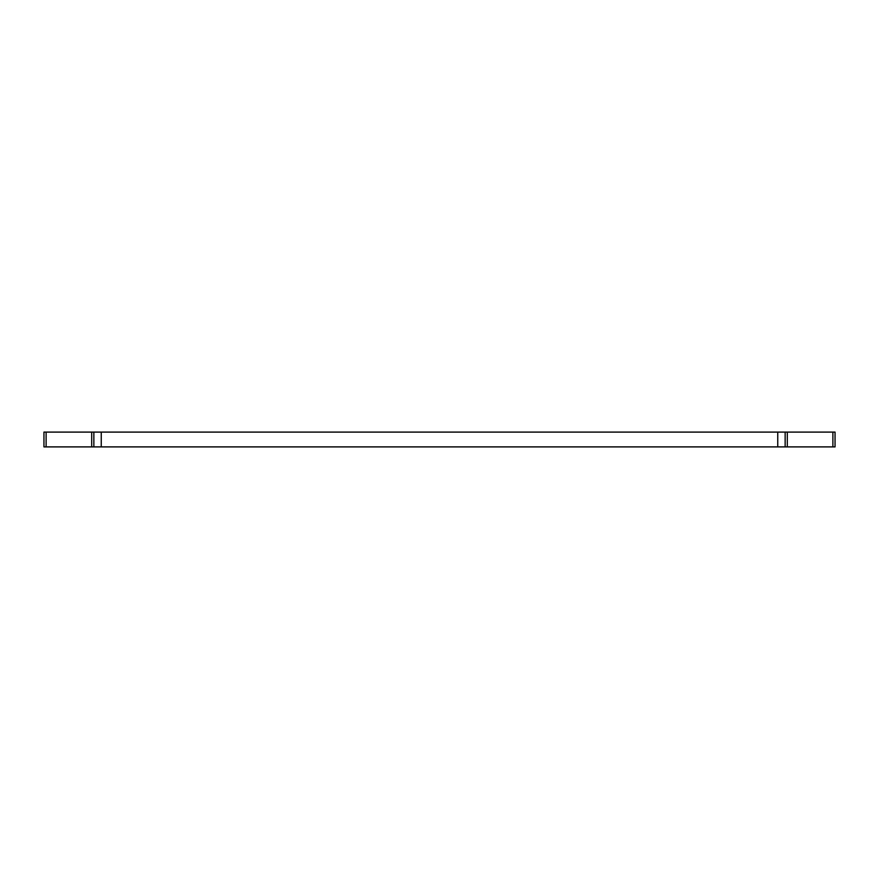 <?xml version="1.0" encoding="UTF-8"?>
<svg xmlns="http://www.w3.org/2000/svg" width="879" height="879" viewBox="0 0 879 879"><rect width="100%" height="100%" fill="white"/><g stroke="black" fill="none" stroke-linecap="round" stroke-linejoin="round"><path stroke-width="1.32" d="M96.02 446.895L785.145 446.895L785.145 432.105L43.95 432.105L43.95 446.895L96.02 446.895M785.145 446.895L835.05 446.895L835.05 432.105L785.145 432.105M93.855 432.105L93.855 446.895M101.25 446.895L101.25 432.105M787.309 446.895L787.309 432.105M46.115 446.895L46.115 432.105M91.691 432.105L91.691 446.895M777.75 432.105L777.75 446.895M832.885 432.105L832.885 446.895"/></g></svg>
